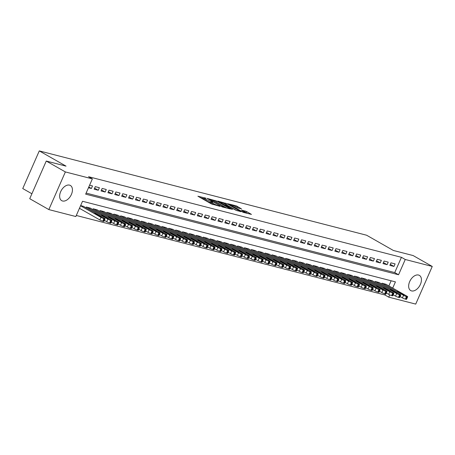 <?xml version="1.0" encoding="UTF-8"?>
<svg xmlns="http://www.w3.org/2000/svg" width="455" height="455" viewBox="0 0 455 455"><rect width="100%" height="100%" fill="white"/><g stroke="black" fill="none" stroke-linecap="round" stroke-linejoin="round"><path stroke-width="0.68" d="M205.99 198.226L197.897 196.213L211.399 203.908L219.993 206.354L218.019 205.518A3.521 0.461 23.7 0 1 213.458 203.595L212.331 202.953A3.521 0.461 23.7 0 1 211.268 202.094A3.521 0.461 23.7 0 1 212.093 202.139L212.963 202.202L211.04 201.542A3.521 0.461 23.7 0 1 206.479 199.62L205.353 198.977A3.521 0.461 23.7 0 1 204.289 198.118A3.521 0.461 23.7 0 1 205.114 198.164L205.99 198.226M411.559 290.91A8.742 5.42 -60.3 0 1 410.717 290.569A8.742 5.42 -60.3 0 1 409.989 280.934A8.742 5.42 -60.3 0 1 418.532 275.036A8.742 5.42 -60.3 0 1 419.373 275.372A8.742 5.42 -60.3 0 1 420.101 285.012A8.742 5.42 -60.3 0 1 411.559 290.91M62.557 200.996A8.742 5.42 -60.3 0 1 61.715 200.661A8.742 5.42 -60.3 0 1 60.987 191.02A8.742 5.42 -60.3 0 1 69.524 185.122A8.742 5.42 -60.3 0 1 70.371 185.464A8.742 5.42 -60.3 0 1 71.099 195.098A8.742 5.42 -60.3 0 1 62.557 200.996M241.48 208.856L236.19 205.848L227.972 203.777L243.232 212.343L251.456 214.407L246.547 211.535L241.457 210.039L244.056 211.598A2.946 0.387 23.7 0 1 244.944 212.32A2.946 0.387 23.7 0 1 243.277 211.962A2.946 0.387 23.7 0 1 240.445 210.671L231.555 205.603A2.946 0.387 23.7 0 1 230.668 204.886A2.946 0.387 23.7 0 1 232.334 205.239A2.946 0.387 23.7 0 1 235.167 206.536L238.073 207.981L241.48 208.856M392.71 288.083L395.429 281.884L82.531 201.275L75.831 216.54L48.839 209.584L29.729 198.698L46.256 161.047L66.032 166.138L39.278 150.901L366.622 235.229L393.37 250.466L413.14 255.562L432.25 266.448L415.722 304.099L388.729 297.149L389.73 294.863M46.256 161.047L65.366 171.933L92.359 178.883L85.659 194.149L398.557 274.757L405.257 259.492L432.25 266.448M86.126 193.079L394.735 272.579L401.435 257.314L88.537 176.705L92.359 178.883M401.435 257.314L405.257 259.492M216.625 201.036L206.98 198.369L222.239 206.934L230.463 208.999L216.625 201.036L216.176 202.054L214.754 201.457L215.198 200.439M217.729 201.087L227.125 203.743L240.957 211.706L235.866 210.21L228.967 206.49L226.448 205.893L232.482 209.408L231.538 209.163L217.661 201.252M88.475 187.733L91.404 188.489L92.519 185.947L89.59 185.191M99.395 187.716L95.271 186.652L94.151 189.2L98.28 190.264L99.395 187.716M106.271 189.49L102.147 188.427L101.033 190.969L105.156 192.033L106.271 189.49M113.147 191.259L109.024 190.196L107.909 192.744L112.032 193.807L113.147 191.259M120.029 193.034L115.9 191.97L114.785 194.512L118.909 195.576L120.029 193.034M126.905 194.803L122.776 193.739L121.661 196.287L125.785 197.351L126.905 194.803M133.781 196.577L129.652 195.513L128.537 198.056L132.661 199.119L133.781 196.577M140.658 198.346L136.534 197.282L135.414 199.83L139.543 200.888L140.658 198.346M147.534 200.12L143.41 199.057L142.29 201.599L146.419 202.663L147.534 200.12M154.41 201.889L150.286 200.826L149.166 203.374L153.295 204.431L154.41 201.889M161.286 203.664L157.163 202.6L156.048 205.142L160.171 206.206L161.286 203.664M168.162 205.432L164.039 204.369L162.924 206.917L167.048 207.975L168.162 205.432M175.044 207.207L170.915 206.143L169.8 208.686L173.924 209.749L175.044 207.207M181.92 208.976L177.791 207.912L176.676 210.46L180.8 211.518L181.92 208.976M188.797 210.75L184.667 209.687L183.553 212.229L187.682 213.293L188.797 210.75M195.673 212.519L191.549 211.456L190.429 214.004L194.558 215.061L195.673 212.519M202.549 214.294L198.425 213.23L197.305 215.772L201.434 216.836L202.549 214.294M209.425 216.062L205.302 214.999L204.181 217.547L208.31 218.605L209.425 216.062M216.301 217.837L212.178 216.773L211.063 219.316L215.187 220.379L216.301 217.837M223.183 219.606L219.054 218.542L217.939 221.09L222.063 222.148L223.183 219.606M230.059 221.38L225.93 220.317L224.815 222.859L228.939 223.923L230.059 221.38M236.936 223.149L232.806 222.085L231.692 224.633L235.815 225.691L236.936 223.149M243.812 224.924L239.683 223.86L238.568 226.402L242.697 227.466L243.812 224.924M250.688 226.692L246.564 225.629L245.444 228.177L249.573 229.235L250.688 226.692M257.564 228.467L253.441 227.403L252.32 229.946L256.449 231.009L257.564 228.467M264.44 230.236L260.317 229.172L259.196 231.72L263.326 232.778L264.44 230.236M271.317 232.01L267.193 230.947L266.078 233.489L270.202 234.552L271.317 232.01M278.198 233.779L274.069 232.715L272.954 235.263L277.078 236.321L278.198 233.779M285.075 235.554L280.945 234.49L279.831 237.032L283.954 238.096L285.075 235.554M291.951 237.322L287.822 236.259L286.707 238.807L290.83 239.865L291.951 237.322M298.827 239.097L294.698 238.033L293.583 240.576L297.712 241.639L298.827 239.097M305.703 240.866L301.58 239.802L300.459 242.35L304.588 243.408L305.703 240.866M312.579 242.64L308.456 241.577L307.335 244.119L311.465 245.182L312.579 242.64M319.455 244.409L315.332 243.345L314.212 245.893L318.341 246.951L319.455 244.409M326.332 246.183L322.208 245.12L321.093 247.662L325.217 248.726L326.332 246.183M333.214 247.952L329.084 246.889L327.97 249.437L332.093 250.495L333.214 247.952M340.09 249.727L335.961 248.663L334.846 251.206L338.969 252.269L340.09 249.727M346.966 251.496L342.837 250.432L341.722 252.98L345.846 254.038L346.966 251.496M353.842 253.27L349.713 252.206L348.598 254.749L352.727 255.812L353.842 253.27M360.718 255.039L356.595 253.975L355.474 256.518L359.604 257.581L360.718 255.039M367.595 256.813L363.471 255.75L362.351 258.292L366.48 259.356L367.595 256.813M374.471 258.582L370.347 257.519L369.227 260.061L373.356 261.125L374.471 258.582M381.347 260.357L377.223 259.293L376.109 261.835L380.232 262.899L381.347 260.357M388.229 262.125L384.1 261.062L382.985 263.604L387.108 264.668L388.229 262.125M389.861 265.379L393.985 266.442L395.105 263.9L390.976 262.836L389.861 265.379M76.298 215.465L384.907 294.971L385.351 293.958M388.888 285.905L391.141 280.775M83.549 206.382L80.654 205.546M85.995 207.781L86.336 207.008L90.426 208.157M92.871 209.55L93.212 208.777L97.302 209.926M99.747 211.325L100.089 210.551L104.178 211.7M106.629 213.094L106.965 212.32L111.054 213.469M113.505 214.868L113.841 214.095L117.93 215.243M120.382 216.637L120.717 215.863L124.806 217.012M127.258 218.411L127.599 217.638L131.683 218.787M134.134 220.18L134.475 219.407L138.565 220.556M141.01 221.955L141.351 221.181L145.441 222.33M147.886 223.724L148.228 222.95L152.317 224.099M154.763 225.498L155.104 224.725L159.193 225.873M161.644 227.267L161.98 226.493L166.069 227.642M168.521 229.041L168.856 228.268L172.945 229.417M175.397 230.81L175.732 230.037L179.822 231.185M182.273 232.585L182.614 231.811L186.698 232.96M189.149 234.353L189.49 233.58L193.58 234.729M196.025 236.128L196.367 235.354L200.456 236.503M202.902 237.897L203.243 237.123L207.332 238.272M209.778 239.671L210.119 238.898L214.208 240.047M216.66 241.44L216.995 240.667L221.085 241.815M223.536 243.215L223.871 242.441L227.961 243.59M230.412 244.983L230.748 244.21L234.837 245.359M237.288 246.758L237.629 245.984L241.713 247.133M244.164 248.527L244.506 247.753L248.595 248.902M251.041 250.301L251.382 249.528L255.471 250.677M257.917 252.07L258.258 251.296L262.347 252.445M264.793 253.844L265.134 253.071L269.224 254.22M271.675 255.613L272.01 254.84L276.1 255.989M278.551 257.388L278.887 256.614L282.976 257.763M285.427 259.157L285.763 258.383L289.852 259.532M292.303 260.931L292.645 260.158L296.728 261.306M299.18 262.7L299.521 261.926L303.61 263.075M306.056 264.474L306.397 263.701L310.486 264.85M312.932 266.243L313.273 265.47L317.363 266.619M319.814 268.018L320.149 267.244L324.239 268.393M326.69 269.787L327.026 269.013L331.115 270.162M333.566 271.561L333.902 270.788L337.991 271.936M340.442 273.33L340.784 272.556L344.867 273.705M347.319 275.104L347.66 274.331L351.743 275.48M354.195 276.873L354.536 276.1L358.625 277.249M361.071 278.648L361.412 277.874L365.501 279.023M367.947 280.416L368.288 279.643L372.378 280.792M374.829 282.191L375.165 281.418L379.254 282.566M381.705 283.96L382.041 283.186L386.13 284.335M39.278 150.901L22.75 188.552L31.895 193.762M48.839 209.584L65.366 171.933M384.907 294.971L388.729 297.149M394.735 272.579L398.557 274.757M91.404 188.489L88.793 187.005M98.28 190.264L94.606 188.171M105.156 192.033L101.482 189.94M112.032 193.807L108.358 191.709M118.909 195.576L115.234 193.483M125.785 197.351L122.111 195.252M132.661 199.119L128.993 197.026M139.543 200.888L135.869 198.795M146.419 202.663L142.745 200.57M153.295 204.431L149.621 202.338M160.171 206.206L156.497 204.113M167.048 207.975L163.373 205.882M173.924 209.749L170.25 207.656M180.8 211.518L177.126 209.425M187.682 213.293L184.008 211.2M194.558 215.061L190.884 212.968M201.434 216.836L197.76 214.743M208.31 218.605L204.636 216.512M215.187 220.379L211.512 218.286M222.063 222.148L218.389 220.055M228.939 223.923L225.265 221.83M235.815 225.691L232.141 223.598M242.697 227.466L239.023 225.373M249.573 229.235L245.899 227.142M256.449 231.009L252.775 228.916M263.326 232.778L259.651 230.685M270.202 234.552L266.528 232.46M277.078 236.321L273.404 234.228M283.954 238.096L280.28 236.003M290.83 239.865L287.156 237.772M297.712 241.639L294.038 239.546M304.588 243.408L300.914 241.315M311.465 245.182L307.79 243.089M318.341 246.951L314.667 244.858M325.217 248.726L321.543 246.633M332.093 250.495L328.419 248.402M338.969 252.269L335.295 250.176M345.846 254.038L342.171 251.945M352.727 255.812L349.053 253.719M359.604 257.581L355.929 255.488M366.48 259.356L362.806 257.263M373.356 261.125L369.682 259.031M380.232 262.899L376.558 260.806M387.108 264.668L383.434 262.575M393.985 266.442L390.31 264.349M204.289 198.118L203.84 199.136A3.521 0.461 23.7 0 0 204.909 199.995L205.353 198.977M211.012 202.668L210.591 202.56A3.521 0.461 23.7 0 1 206.03 200.638L204.909 199.995M211.268 202.094L210.819 203.112A3.521 0.461 23.7 0 0 211.882 203.971L212.331 202.953M212.832 204.511L211.882 203.971M204.039 198.693L200.774 197.851M226.8 208.111L216.176 202.054M209.027 199.176L220.937 206.104L222.91 206.78A3.521 0.461 23.7 0 0 223.735 206.826A3.521 0.461 23.7 0 0 222.671 205.967L214.567 201.349A3.521 0.461 23.7 0 0 210.005 199.426L209.027 199.176M237.3 210.813L225.248 204.158L225.697 203.14M224.707 203.851A2.946 0.387 23.7 0 0 221.875 202.56A2.946 0.387 23.7 0 0 220.209 202.202A2.946 0.387 23.7 0 0 221.096 202.924L224.23 204.704L227.915 205.893L224.707 203.851M247.799 213.52L244.58 211.928M238.079 207.981L235.741 206.86L236.19 205.848M79.443 208.299L99.855 219.93A2.241 0.29 -156.3 0 0 102.762 221.153L103.45 221.335A2.241 0.29 -156.3 0 0 103.973 221.363L105.088 218.821A2.241 0.29 23.7 0 0 104.411 218.269L83.242 206.212M105.088 218.821A2.241 0.29 23.7 0 1 104.565 218.787L103.876 218.61A2.241 0.29 23.7 0 1 100.976 217.388L80.563 205.757M101.044 216.546L97.376 214.453L94.629 213.452L98.843 215.977L101.584 216.984L101.044 216.546L100.896 216.881M104.405 220.374L106.732 221.704A2.241 0.29 -156.3 0 0 109.638 222.927L110.326 223.104A2.241 0.29 -156.3 0 0 110.849 223.132L111.964 220.59A2.241 0.29 23.7 0 0 111.287 220.044L90.118 207.981M111.964 220.59A2.241 0.29 23.7 0 1 111.441 220.561L110.753 220.385A2.241 0.29 23.7 0 1 107.852 219.156L86.677 207.099M107.92 218.315L104.252 216.227L101.505 215.221L105.719 217.752L108.461 218.753L107.92 218.315L107.772 218.65M111.282 222.148L113.608 223.473A2.241 0.29 -156.3 0 0 116.514 224.696L117.202 224.878A2.241 0.29 -156.3 0 0 117.726 224.906L118.846 222.364A2.241 0.29 23.7 0 0 118.163 221.812L96.995 209.755M118.846 222.364A2.241 0.29 23.7 0 1 118.317 222.33L117.629 222.154A2.241 0.29 23.7 0 1 114.728 220.931L93.554 208.868M114.796 220.089L111.128 217.996L108.387 216.995L112.595 219.52L115.337 220.527L114.796 220.089L114.649 220.425M118.158 223.917L120.49 225.248A2.241 0.29 -156.3 0 0 123.39 226.471L124.078 226.647A2.241 0.29 -156.3 0 0 124.602 226.675L125.722 224.133A2.241 0.29 23.7 0 0 125.045 223.587L103.871 211.524M125.722 224.133A2.241 0.29 23.7 0 1 125.193 224.105L124.511 223.928A2.241 0.29 23.7 0 1 121.604 222.7L100.436 210.642M121.673 221.858L118.004 219.771L115.263 218.764L119.472 221.295L122.213 222.296L121.673 221.858L121.525 222.194M125.034 225.691L127.366 227.017A2.241 0.29 -156.3 0 0 130.266 228.239L130.955 228.421A2.241 0.29 -156.3 0 0 131.478 228.45L132.598 225.907A2.241 0.29 23.7 0 0 131.922 225.356L110.747 213.298M132.598 225.907A2.241 0.29 23.7 0 1 132.075 225.873L131.387 225.697A2.241 0.29 23.7 0 1 128.481 224.474L107.312 212.411M128.549 223.632L124.88 221.539L122.139 220.538L126.348 223.064L129.089 224.07L128.549 223.632L128.401 223.968M131.916 227.46L134.242 228.791A2.241 0.29 -156.3 0 0 137.143 230.014L137.831 230.19A2.241 0.29 -156.3 0 0 138.36 230.219L139.475 227.676A2.241 0.29 23.7 0 0 138.798 227.13L117.623 215.067M139.475 227.676A2.241 0.29 23.7 0 1 138.951 227.648L138.263 227.472A2.241 0.29 23.7 0 1 135.357 226.243L114.188 214.186M135.425 225.401L131.757 223.314L129.015 222.307L133.224 224.838L135.965 225.839L135.425 225.401L135.277 225.737M138.792 229.235L141.118 230.56A2.241 0.29 -156.3 0 0 144.025 231.783L144.713 231.965A2.241 0.29 -156.3 0 0 145.236 231.993L146.351 229.451A2.241 0.29 23.7 0 0 145.674 228.899L124.499 216.842M146.351 229.451A2.241 0.29 23.7 0 1 145.827 229.417L145.139 229.24A2.241 0.29 23.7 0 1 142.233 228.018L121.064 215.954M142.301 227.176L138.633 225.083L135.891 224.082L140.1 226.607L142.847 227.614L142.301 227.176L142.153 227.511M145.668 231.004L147.994 232.329A2.241 0.29 -156.3 0 0 150.901 233.557L151.589 233.733A2.241 0.29 -156.3 0 0 152.112 233.762L153.227 231.22A2.241 0.29 23.7 0 0 152.55 230.674L131.381 218.61M153.227 231.22A2.241 0.29 23.7 0 1 152.704 231.191L152.015 231.015A2.241 0.29 23.7 0 1 149.109 229.786L127.94 217.729M149.177 228.945L145.509 226.857L142.768 225.851L146.982 228.382L149.723 229.383L149.177 228.945L149.035 229.28M152.544 232.778L154.871 234.103A2.241 0.29 -156.3 0 0 157.777 235.326L158.465 235.508A2.241 0.29 -156.3 0 0 158.988 235.536L160.103 232.994A2.241 0.29 23.7 0 0 159.426 232.442L138.257 220.385M160.103 232.994A2.241 0.29 23.7 0 1 159.58 232.96L158.892 232.784A2.241 0.29 23.7 0 1 155.991 231.561L134.816 219.498M156.059 230.719L152.391 228.626L149.644 227.625L153.858 230.15L156.6 231.157L156.059 230.719L155.911 231.055M159.421 234.547L161.747 235.872A2.241 0.29 -156.3 0 0 164.653 237.1L165.341 237.277A2.241 0.29 -156.3 0 0 165.865 237.305L166.979 234.763A2.241 0.29 23.7 0 0 166.302 234.217L145.134 222.154M166.979 234.763A2.241 0.29 23.7 0 1 166.456 234.734L165.768 234.558A2.241 0.29 23.7 0 1 162.867 233.33L141.693 221.272M162.935 232.488L159.267 230.401L156.52 229.394L160.734 231.925L163.476 232.926L162.935 232.488L162.788 232.823M166.297 236.321L168.629 237.646A2.241 0.29 -156.3 0 0 171.529 238.869L172.218 239.051A2.241 0.29 -156.3 0 0 172.741 239.08L173.861 236.537A2.241 0.29 23.7 0 0 173.179 235.986L152.01 223.928M173.861 236.537A2.241 0.29 23.7 0 1 173.332 236.503L172.644 236.327A2.241 0.29 23.7 0 1 169.743 235.104L148.569 223.041M169.812 234.262L166.143 232.169L163.402 231.168L167.611 233.694L170.352 234.7L169.812 234.262L169.664 234.598M173.173 238.09L175.505 239.415A2.241 0.29 -156.3 0 0 178.405 240.644L179.094 240.82A2.241 0.29 -156.3 0 0 179.617 240.849L180.737 238.306A2.241 0.29 23.7 0 0 180.061 237.76L158.886 225.697M180.737 238.306A2.241 0.29 23.7 0 1 180.214 238.278L179.526 238.101A2.241 0.29 23.7 0 1 176.62 236.873L155.451 224.81M176.688 236.031L173.019 233.944L170.278 232.937L174.487 235.468L177.228 236.469L176.688 236.031L176.54 236.367M180.055 239.865L182.381 241.19A2.241 0.29 -156.3 0 0 185.282 242.413L185.97 242.595A2.241 0.29 -156.3 0 0 186.493 242.623L187.614 240.081A2.241 0.29 23.7 0 0 186.937 239.529L165.762 227.472M187.614 240.081A2.241 0.29 23.7 0 1 187.09 240.047L186.402 239.87A2.241 0.29 23.7 0 1 183.496 238.648L162.327 226.584M183.564 237.806L179.896 235.713L177.154 234.712L181.363 237.237L184.104 238.244L183.564 237.806L183.416 238.141M186.931 241.633L189.257 242.959A2.241 0.29 -156.3 0 0 192.158 244.187L192.846 244.363A2.241 0.29 -156.3 0 0 193.375 244.392L194.49 241.85A2.241 0.29 23.7 0 0 193.813 241.304L172.638 229.24M194.49 241.85A2.241 0.29 23.7 0 1 193.966 241.821L193.278 241.645A2.241 0.29 23.7 0 1 190.372 240.416L169.203 228.353M190.44 239.575L186.772 237.487L184.03 236.481L188.239 239.011L190.986 240.012L190.44 239.575L190.292 239.91M193.807 243.408L196.133 244.733A2.241 0.29 -156.3 0 0 199.04 245.956L199.728 246.138A2.241 0.29 -156.3 0 0 200.251 246.166L201.366 243.624A2.241 0.29 23.7 0 0 200.689 243.072L179.515 231.015M201.366 243.624A2.241 0.29 23.7 0 1 200.843 243.59L200.155 243.414A2.241 0.29 23.7 0 1 197.248 242.191L176.079 230.128M197.316 241.349L193.648 239.256L190.907 238.255L195.115 240.78L197.862 241.787L197.316 241.349L197.174 241.685M200.683 245.177L203.01 246.502A2.241 0.29 -156.3 0 0 205.916 247.73L206.604 247.907A2.241 0.29 -156.3 0 0 207.127 247.935L208.242 245.393A2.241 0.29 23.7 0 0 207.565 244.847L186.396 232.784M208.242 245.393A2.241 0.29 23.7 0 1 207.719 245.364L207.031 245.188A2.241 0.29 23.7 0 1 204.13 243.96L182.956 231.896M204.193 243.118L200.524 241.031L197.783 240.024L201.997 242.555L204.739 243.556L204.193 243.118L204.05 243.453M207.56 246.951L209.886 248.276A2.241 0.29 -156.3 0 0 212.792 249.499L213.48 249.681A2.241 0.29 -156.3 0 0 214.004 249.71L215.118 247.167A2.241 0.29 23.7 0 0 214.441 246.616L193.273 234.558M215.118 247.167A2.241 0.29 23.7 0 1 214.595 247.133L213.907 246.957A2.241 0.29 23.7 0 1 211.006 245.734L189.832 233.671M211.075 244.892L207.406 242.799L204.659 241.798L208.873 244.324L211.615 245.33L211.075 244.892L210.927 245.228M214.436 248.72L216.762 250.045A2.241 0.29 -156.3 0 0 219.668 251.274L220.356 251.45A2.241 0.29 -156.3 0 0 220.88 251.478L221.994 248.936A2.241 0.29 23.7 0 0 221.318 248.39L200.149 236.327M221.994 248.936A2.241 0.29 23.7 0 1 221.471 248.908L220.783 248.731A2.241 0.29 23.7 0 1 217.882 247.503L196.708 235.44M217.951 246.661L214.282 244.574L211.535 243.567L215.75 246.098L218.491 247.099L217.951 246.661L217.803 246.997M221.312 250.495L223.644 251.82A2.241 0.29 -156.3 0 0 226.544 253.043L227.233 253.225A2.241 0.29 -156.3 0 0 227.756 253.253L228.876 250.711A2.241 0.29 23.7 0 0 228.194 250.159L207.025 238.101M228.876 250.711A2.241 0.29 23.7 0 1 228.347 250.677L227.659 250.5A2.241 0.29 23.7 0 1 224.759 249.277L203.584 237.214M224.827 248.436L221.158 246.343L218.417 245.342L222.626 247.867L225.367 248.874L224.827 248.436L224.679 248.771M228.188 252.263L230.52 253.589A2.241 0.29 -156.3 0 0 233.421 254.817L234.109 254.993A2.241 0.29 -156.3 0 0 234.632 255.022L235.753 252.48A2.241 0.29 23.7 0 0 235.076 251.933L213.901 239.87M235.753 252.48A2.241 0.29 23.7 0 1 235.229 252.451L234.541 252.275A2.241 0.29 23.7 0 1 231.635 251.046L210.466 238.983M231.703 250.204L228.035 248.117L225.293 247.111L229.502 249.641L232.243 250.642L231.703 250.204L231.555 250.54M235.07 254.038L237.396 255.363A2.241 0.29 -156.3 0 0 240.297 256.586L240.985 256.768A2.241 0.29 -156.3 0 0 241.508 256.796L242.629 254.254A2.241 0.29 23.7 0 0 241.952 253.702L220.777 241.645M242.629 254.254A2.241 0.29 23.7 0 1 242.106 254.22L241.417 254.044A2.241 0.29 23.7 0 1 238.511 252.821L217.342 240.758M238.579 251.979L234.911 249.886L232.169 248.885L236.378 251.41L239.12 252.417L238.579 251.979L238.431 252.315M241.946 255.807L244.272 257.132A2.241 0.29 -156.3 0 0 247.173 258.36L247.861 258.537A2.241 0.29 -156.3 0 0 248.39 258.565L249.505 256.023A2.241 0.29 23.7 0 0 248.828 255.477L227.654 243.414M249.505 256.023A2.241 0.29 23.7 0 1 248.982 255.994L248.293 255.818A2.241 0.29 23.7 0 1 245.387 254.59L224.218 242.526M245.455 253.748L241.787 251.661L239.046 250.654L243.254 253.185L246.001 254.186L245.455 253.748L245.308 254.083M248.822 257.581L251.149 258.906A2.241 0.29 -156.3 0 0 254.055 260.129L254.743 260.311A2.241 0.29 -156.3 0 0 255.266 260.34L256.381 257.797A2.241 0.29 23.7 0 0 255.704 257.246L234.535 245.188M256.381 257.797A2.241 0.29 23.7 0 1 255.858 257.763L255.17 257.587A2.241 0.29 23.7 0 1 252.263 256.364L231.094 244.301M252.332 255.522L248.663 253.429L245.922 252.428L250.131 254.954L252.878 255.96L252.332 255.522L252.189 255.858M255.699 259.35L258.025 260.675A2.241 0.29 -156.3 0 0 260.931 261.904L261.619 262.08A2.241 0.29 -156.3 0 0 262.143 262.108L263.257 259.566A2.241 0.29 23.7 0 0 262.58 259.02L241.412 246.957M263.257 259.566A2.241 0.29 23.7 0 1 262.734 259.538L262.046 259.361A2.241 0.29 23.7 0 1 259.145 258.133L237.971 246.07M259.208 257.291L255.539 255.204L252.798 254.197L257.012 256.728L259.754 257.729L259.208 257.291L259.066 257.627M262.575 261.125L264.901 262.45A2.241 0.29 -156.3 0 0 267.807 263.673L268.495 263.854A2.241 0.29 -156.3 0 0 269.019 263.883L270.133 261.341A2.241 0.29 23.7 0 0 269.457 260.789L248.288 248.731M270.133 261.341A2.241 0.29 23.7 0 1 269.61 261.306L268.922 261.13A2.241 0.29 23.7 0 1 266.021 259.907L244.847 247.844M266.09 259.066L262.421 256.973L259.674 255.972L263.889 258.497L266.63 259.504L266.09 259.066L265.942 259.401M269.451 262.893L271.777 264.219A2.241 0.29 -156.3 0 0 274.683 265.447L275.372 265.623A2.241 0.29 -156.3 0 0 275.895 265.652L277.01 263.109A2.241 0.29 23.7 0 0 276.333 262.563L255.164 250.5M277.01 263.109A2.241 0.29 23.7 0 1 276.486 263.081L275.798 262.905A2.241 0.29 23.7 0 1 272.898 261.676L251.723 249.613M272.966 260.834L269.297 258.747L266.55 257.74L270.765 260.271L273.506 261.272L272.966 260.834L272.818 261.17M276.327 264.668L278.659 265.993A2.241 0.29 -156.3 0 0 281.56 267.216L282.248 267.398A2.241 0.29 -156.3 0 0 282.771 267.426L283.892 264.884A2.241 0.29 23.7 0 0 283.209 264.332L262.04 252.275M283.892 264.884A2.241 0.29 23.7 0 1 283.363 264.85L282.68 264.673A2.241 0.29 23.7 0 1 279.774 263.451L258.599 251.387M279.842 262.609L276.174 260.516L273.432 259.515L277.641 262.04L280.382 263.047L279.842 262.609L279.694 262.945M283.203 266.437L285.535 267.762A2.241 0.29 -156.3 0 0 288.436 268.99L289.124 269.167A2.241 0.29 -156.3 0 0 289.647 269.195L290.768 266.653A2.241 0.29 23.7 0 0 290.091 266.107L268.916 254.044M290.768 266.653A2.241 0.29 23.7 0 1 290.244 266.624L289.556 266.448A2.241 0.29 23.7 0 1 286.65 265.219L265.481 253.156M286.718 264.378L283.05 262.29L280.308 261.284L284.517 263.815L287.259 264.816L286.718 264.378L286.57 264.713M290.085 268.211L292.411 269.536A2.241 0.29 -156.3 0 0 295.312 270.759L296 270.941A2.241 0.29 -156.3 0 0 296.524 270.97L297.644 268.422A2.241 0.29 23.7 0 0 296.967 267.876L275.793 255.818M297.644 268.422A2.241 0.29 23.7 0 1 297.121 268.393L296.433 268.217A2.241 0.29 23.7 0 1 293.526 266.994L272.357 254.931M293.594 266.152L289.926 264.059L287.185 263.058L291.393 265.583L294.135 266.59L293.594 266.152L293.447 266.488M296.961 269.98L299.288 271.305A2.241 0.29 -156.3 0 0 302.194 272.534L302.876 272.71A2.241 0.29 -156.3 0 0 303.405 272.738L304.52 270.196A2.241 0.29 23.7 0 0 303.843 269.65L282.669 257.587M304.52 270.196A2.241 0.29 23.7 0 1 303.997 270.168L303.309 269.991A2.241 0.29 23.7 0 1 300.402 268.763L279.233 256.7M300.471 267.921L296.802 265.834L294.061 264.827L298.27 267.358L301.017 268.359L300.471 267.921L300.323 268.257M303.838 271.754L306.164 273.08A2.241 0.29 -156.3 0 0 309.07 274.302L309.758 274.479A2.241 0.29 -156.3 0 0 310.282 274.513L311.396 271.965A2.241 0.29 23.7 0 0 310.72 271.419L289.551 259.361M311.396 271.965A2.241 0.29 23.7 0 1 310.873 271.936L310.185 271.76A2.241 0.29 23.7 0 1 307.279 270.537L286.11 258.474M307.347 269.696L303.678 267.603L300.937 266.602L305.146 269.127L307.893 270.133L307.347 269.696L307.205 270.031M310.714 273.523L313.04 274.848A2.241 0.29 -156.3 0 0 315.946 276.077L316.635 276.253A2.241 0.29 -156.3 0 0 317.158 276.282L318.272 273.739A2.241 0.29 23.7 0 0 317.596 273.193L296.427 261.13M318.272 273.739A2.241 0.29 23.7 0 1 317.749 273.711L317.061 273.535A2.241 0.29 23.7 0 1 314.16 272.306L292.986 260.243M314.223 271.464L310.555 269.377L307.813 268.37L312.028 270.901L314.769 271.902L314.223 271.464L314.081 271.8M317.59 275.298L319.916 276.623A2.241 0.29 -156.3 0 0 322.822 277.846L323.511 278.022A2.241 0.29 -156.3 0 0 324.034 278.056L325.149 275.508A2.241 0.29 23.7 0 0 324.472 274.962L303.303 262.905M325.149 275.508A2.241 0.29 23.7 0 1 324.625 275.48L323.937 275.303A2.241 0.29 23.7 0 1 321.037 274.081L299.862 262.017M321.105 273.239L317.436 271.146L314.689 270.145L318.904 272.67L321.645 273.677L321.105 273.239L320.957 273.574M324.466 277.067L326.792 278.392A2.241 0.29 -156.3 0 0 329.699 279.62L330.387 279.797A2.241 0.29 -156.3 0 0 330.91 279.825L332.025 277.283A2.241 0.29 23.7 0 0 331.348 276.737L310.179 264.673M332.025 277.283A2.241 0.29 23.7 0 1 331.502 277.254L330.813 277.078A2.241 0.29 23.7 0 1 327.913 275.849L306.738 263.786M327.981 275.008L324.313 272.92L321.566 271.914L325.78 274.445L328.521 275.446L327.981 275.008L327.833 275.343M331.342 278.841L333.674 280.166A2.241 0.29 -156.3 0 0 336.575 281.389L337.263 281.565A2.241 0.29 -156.3 0 0 337.786 281.599L338.907 279.051A2.241 0.29 23.7 0 0 338.224 278.505L317.055 266.448M338.907 279.051A2.241 0.29 23.7 0 1 338.378 279.023L337.695 278.847A2.241 0.29 23.7 0 1 334.789 277.624L313.614 265.561M334.857 276.782L331.189 274.689L328.447 273.688L332.656 276.213L335.398 277.22L334.857 276.782L334.709 277.118M338.219 280.61L340.55 281.935A2.241 0.29 -156.3 0 0 343.451 283.164L344.139 283.34A2.241 0.29 -156.3 0 0 344.662 283.368L345.783 280.826A2.241 0.29 23.7 0 0 345.106 280.28L323.932 268.217M345.783 280.826A2.241 0.29 23.7 0 1 345.26 280.798L344.572 280.616A2.241 0.29 23.7 0 1 341.665 279.393L320.496 267.33M341.733 278.551L338.065 276.464L335.324 275.457L339.532 277.988L342.274 278.989L341.733 278.551L341.586 278.887M345.1 282.384L347.427 283.71A2.241 0.29 -156.3 0 0 350.327 284.932L351.015 285.109A2.241 0.29 -156.3 0 0 351.544 285.143L352.659 282.595A2.241 0.29 23.7 0 0 351.982 282.049L330.808 269.991M352.659 282.595A2.241 0.29 23.7 0 1 352.136 282.566L351.448 282.39A2.241 0.29 23.7 0 1 348.541 281.167L327.373 269.104M348.61 280.325L344.941 278.232L342.2 277.231L346.409 279.757L349.15 280.763L348.61 280.325L348.462 280.661M351.977 284.153L354.303 285.478A2.241 0.29 -156.3 0 0 357.209 286.707L357.892 286.883A2.241 0.29 -156.3 0 0 358.421 286.912L359.535 284.369A2.241 0.29 23.7 0 0 358.858 283.823L337.684 271.76M359.535 284.369A2.241 0.29 23.7 0 1 359.012 284.341L358.324 284.159A2.241 0.29 23.7 0 1 355.418 282.936L334.249 270.873M355.486 282.094L351.817 280.007L349.076 279L353.285 281.531L356.032 282.532L355.486 282.094L355.338 282.43M358.853 285.928L361.179 287.253A2.241 0.29 -156.3 0 0 364.085 288.476L364.774 288.652A2.241 0.29 -156.3 0 0 365.297 288.686L366.411 286.138A2.241 0.29 23.7 0 0 365.735 285.592L344.566 273.535M366.411 286.138A2.241 0.29 23.7 0 1 365.888 286.11L365.2 285.933A2.241 0.29 23.7 0 1 362.294 284.711L341.125 272.647M362.362 283.869L358.694 281.776L355.952 280.775L360.161 283.3L362.908 284.307L362.362 283.869L362.22 284.204M365.729 287.696L368.055 289.022A2.241 0.29 -156.3 0 0 370.962 290.25L371.65 290.426A2.241 0.29 -156.3 0 0 372.173 290.455L373.288 287.913A2.241 0.29 23.7 0 0 372.611 287.367L351.442 275.303M373.288 287.913A2.241 0.29 23.7 0 1 372.764 287.884L372.076 287.702A2.241 0.29 23.7 0 1 369.176 286.479L348.001 274.416M369.244 285.638L362.828 282.544L367.043 285.069L369.784 286.076L369.244 285.638L369.096 285.973M372.605 289.471L374.931 290.796A2.241 0.29 -156.3 0 0 377.838 292.019L378.526 292.195A2.241 0.29 -156.3 0 0 379.049 292.229L380.164 289.681A2.241 0.29 23.7 0 0 379.487 289.135L358.318 277.078M380.164 289.681A2.241 0.29 23.7 0 1 379.641 289.653L378.952 289.477A2.241 0.29 23.7 0 1 376.052 288.254L354.877 276.191M376.12 287.412L372.452 285.319L369.705 284.318L373.919 286.843L376.66 287.85L376.12 287.412L375.972 287.748M379.481 291.24L381.808 292.565A2.241 0.29 -156.3 0 0 384.714 293.793L385.402 293.97A2.241 0.29 -156.3 0 0 385.925 293.998L387.046 291.456A2.241 0.29 23.7 0 0 386.363 290.91L365.194 278.847M387.046 291.456A2.241 0.29 23.7 0 1 386.517 291.427L385.829 291.245A2.241 0.29 23.7 0 1 382.928 290.023L361.753 277.959M382.996 289.181L379.328 287.094L376.581 286.087L380.795 288.612L383.537 289.619L382.996 289.181L382.848 289.517M386.358 293.014L388.689 294.339A2.241 0.29 -156.3 0 0 391.59 295.562L392.278 295.739A2.241 0.29 -156.3 0 0 392.801 295.773L393.922 293.225A2.241 0.29 23.7 0 0 393.245 292.679L372.071 280.621M393.922 293.225A2.241 0.29 23.7 0 1 393.393 293.196L392.71 293.02A2.241 0.29 23.7 0 1 389.804 291.797L368.63 279.734M389.872 290.955L386.204 288.862L383.463 287.861L387.671 290.387L390.413 291.393L389.872 290.955L389.725 291.285M393.234 294.783L395.566 296.108A2.241 0.29 -156.3 0 0 398.466 297.337L399.154 297.513A2.241 0.29 -156.3 0 0 399.678 297.542L400.798 294.999A2.241 0.29 23.7 0 0 400.121 294.453L378.947 282.39M400.798 294.999A2.241 0.29 23.7 0 1 400.275 294.971L399.587 294.789A2.241 0.29 23.7 0 1 396.68 293.566L375.512 281.503M396.749 292.724L393.08 290.637L390.339 289.63L394.548 292.155L397.289 293.162L396.749 292.724L396.601 293.06M400.116 296.558L402.442 297.883A2.241 0.29 -156.3 0 0 405.342 299.106L406.031 299.282A2.241 0.29 -156.3 0 0 406.56 299.316L407.674 296.768A2.241 0.29 23.7 0 0 406.998 296.222L385.823 284.165M407.674 296.768A2.241 0.29 23.7 0 1 407.151 296.74L406.463 296.563A2.241 0.29 23.7 0 1 403.557 295.34L382.388 283.277M403.625 294.499L399.956 292.406L397.215 291.405L401.424 293.93L404.165 294.937L403.625 294.499L403.477 294.829M204.858 198.107L204.989 197.806M218.815 206.052L218.946 205.757M211.837 202.083L211.967 201.781M206.03 200.638L206.479 199.62M210.591 202.56L211.04 201.542M213.031 204.562L213.458 203.595M217.888 205.814L218.019 205.518M222.779 207.07L222.91 206.78M226.675 204.761L227.125 203.743M225.475 205.711L225.652 205.307M227.784 206.183L227.915 205.893M244.676 211.95L245.12 210.932M246.098 212.553L246.547 211.535M237.174 207.463L237.618 206.445M100.976 217.388L99.855 219.93M103.876 218.61L102.762 221.153M104.565 218.787L103.45 221.335M97.131 215.005L97.376 214.453M107.852 219.156L106.732 221.704M110.753 220.385L109.638 222.927M111.441 220.561L110.326 223.104M104.007 216.773L104.252 216.227M114.728 220.931L113.608 223.473M117.629 222.154L116.514 224.696M118.317 222.33L117.202 224.878M110.883 218.548L111.128 217.996M121.604 222.7L120.49 225.248M124.511 223.928L123.39 226.471M125.193 224.105L124.078 226.647M117.76 220.317L118.004 219.771M128.481 224.474L127.366 227.017M131.387 225.697L130.266 228.239M132.075 225.873L130.955 228.421M124.642 222.091L124.88 221.539M135.357 226.243L134.242 228.791M138.263 227.472L137.143 230.014M138.951 227.648L137.831 230.19M131.518 223.86L131.757 223.314M142.233 228.018L141.118 230.56M145.139 229.24L144.025 231.783M145.827 229.417L144.713 231.965M138.394 225.635L138.633 225.083M149.109 229.786L147.994 232.329M152.015 231.015L150.901 233.557M152.704 231.191L151.589 233.733M145.27 227.403L145.509 226.857M155.991 231.561L154.871 234.103M158.892 232.784L157.777 235.326M159.58 232.96L158.465 235.508M152.146 229.178L152.391 228.626M162.867 233.33L161.747 235.872M165.768 234.558L164.653 237.1M166.456 234.734L165.341 237.277M159.023 230.947L159.267 230.401M169.743 235.104L168.629 237.646M172.644 236.327L171.529 238.869M173.332 236.503L172.218 239.051M165.899 232.721L166.143 232.169M176.62 236.873L175.505 239.415M179.526 238.101L178.405 240.644M180.214 238.278L179.094 240.82M172.781 234.49L173.019 233.944M183.496 238.648L182.381 241.19M186.402 239.87L185.282 242.413M187.09 240.047L185.97 242.595M179.657 236.264L179.896 235.713M190.372 240.416L189.257 242.959M193.278 241.645L192.158 244.187M193.966 241.821L192.846 244.363M186.533 238.033L186.772 237.487M197.248 242.191L196.133 244.733M200.155 243.414L199.04 245.956M200.843 243.59L199.728 246.138M193.409 239.808L193.648 239.256M204.13 243.96L203.01 246.502M207.031 245.188L205.916 247.73M207.719 245.364L206.604 247.907M200.285 241.577L200.524 241.031M211.006 245.734L209.886 248.276M213.907 246.957L212.792 249.499M214.595 247.133L213.48 249.681M207.161 243.351L207.406 242.799M217.882 247.503L216.762 250.045M220.783 248.731L219.668 251.274M221.471 248.908L220.356 251.45M214.038 245.12L214.282 244.574M224.759 249.277L223.644 251.82M227.659 250.5L226.544 253.043M228.347 250.677L227.233 253.225M220.914 246.894L221.158 246.343M231.635 251.046L230.52 253.589M234.541 252.275L233.421 254.817M235.229 252.451L234.109 254.993M227.796 248.663L228.035 248.117M238.511 252.821L237.396 255.363M241.417 254.044L240.297 256.586M242.106 254.22L240.985 256.768M234.672 250.438L234.911 249.886M245.387 254.59L244.272 257.132M248.293 255.818L247.173 258.36M248.982 255.994L247.861 258.537M241.548 252.206L241.787 251.661M252.263 256.364L251.149 258.906M255.17 257.587L254.055 260.129M255.858 257.763L254.743 260.311M248.424 253.981L248.663 253.429M259.145 258.133L258.025 260.675M262.046 259.361L260.931 261.904M262.734 259.538L261.619 262.08M255.3 255.75L255.539 255.204M266.021 259.907L264.901 262.45M268.922 261.13L267.807 263.673M269.61 261.306L268.495 263.854M262.177 257.524L262.421 256.973M272.898 261.676L271.777 264.219M275.798 262.905L274.683 265.447M276.486 263.081L275.372 265.623M269.053 259.293L269.297 258.747M279.774 263.451L278.659 265.993M282.68 264.673L281.56 267.216M283.363 264.85L282.248 267.398M275.929 261.068L276.174 260.516M286.65 265.219L285.535 267.762M289.556 266.448L288.436 268.99M290.244 266.624L289.124 269.167M282.811 262.836L283.05 262.29M293.526 266.994L292.411 269.536M296.433 268.217L295.312 270.759M297.121 268.393L296 270.941M289.687 264.611L289.926 264.059M300.402 268.763L299.288 271.305M303.309 269.991L302.194 272.534M303.997 270.168L302.876 272.71M296.563 266.38L296.802 265.834M307.279 270.537L306.164 273.08M310.185 271.76L309.07 274.302M310.873 271.936L309.758 274.479M303.439 268.154L303.678 267.603M314.16 272.306L313.04 274.848M317.061 273.535L315.946 276.077M317.749 273.711L316.635 276.253M310.316 269.923L310.555 269.377M321.037 274.081L319.916 276.623M323.937 275.303L322.822 277.846M324.625 275.48L323.511 278.022M317.192 271.698L317.436 271.146M327.913 275.849L326.792 278.392M330.813 277.078L329.699 279.62M331.502 277.254L330.387 279.797M324.068 273.466L324.313 272.92M334.789 277.624L333.674 280.166M337.695 278.847L336.575 281.389M338.378 279.023L337.263 281.565M330.944 275.241L331.189 274.689M341.665 279.393L340.55 281.935M344.572 280.616L343.451 283.164M345.26 280.798L344.139 283.34M337.826 277.01L338.065 276.464M348.541 281.167L347.427 283.71M351.448 282.39L350.327 284.932M352.136 282.566L351.015 285.109M344.702 278.784L344.941 278.232M355.418 282.936L354.303 285.478M358.324 284.159L357.209 286.707M359.012 284.341L357.892 286.883M351.578 280.553L351.817 280.007M362.294 284.711L361.179 287.253M365.2 285.933L364.085 288.476M365.888 286.11L364.774 288.652M358.455 282.327L358.694 281.776M369.176 286.479L368.055 289.022M372.076 287.702L370.962 290.25M372.764 287.884L371.65 290.426M365.331 284.096L365.57 283.55M376.052 288.254L374.931 290.796M378.952 289.477L377.838 292.019M379.641 289.653L378.526 292.195M372.207 285.871L372.452 285.319M382.928 290.023L381.808 292.565M385.829 291.245L384.714 293.793M386.517 291.427L385.402 293.97M379.083 287.64L379.328 287.094M389.804 291.797L388.689 294.339M392.71 293.02L391.59 295.562M393.393 293.196L392.278 295.739M385.959 289.414L386.204 288.862M396.68 293.566L395.566 296.108M399.587 294.789L398.466 297.337M400.275 294.971L399.154 297.513M392.841 291.183L393.08 290.637M403.557 295.34L402.442 297.883M406.463 296.563L405.342 299.106M407.151 296.74L406.031 299.282M399.717 292.957L399.956 292.406M223.542 207.27L223.735 206.826M226.317 206.189L226.448 205.893M220.027 202.612L220.209 202.202M228.023 206.246L228.171 205.905M230.486 205.29L230.668 204.886M244.762 212.735L244.944 212.32"/></g></svg>
